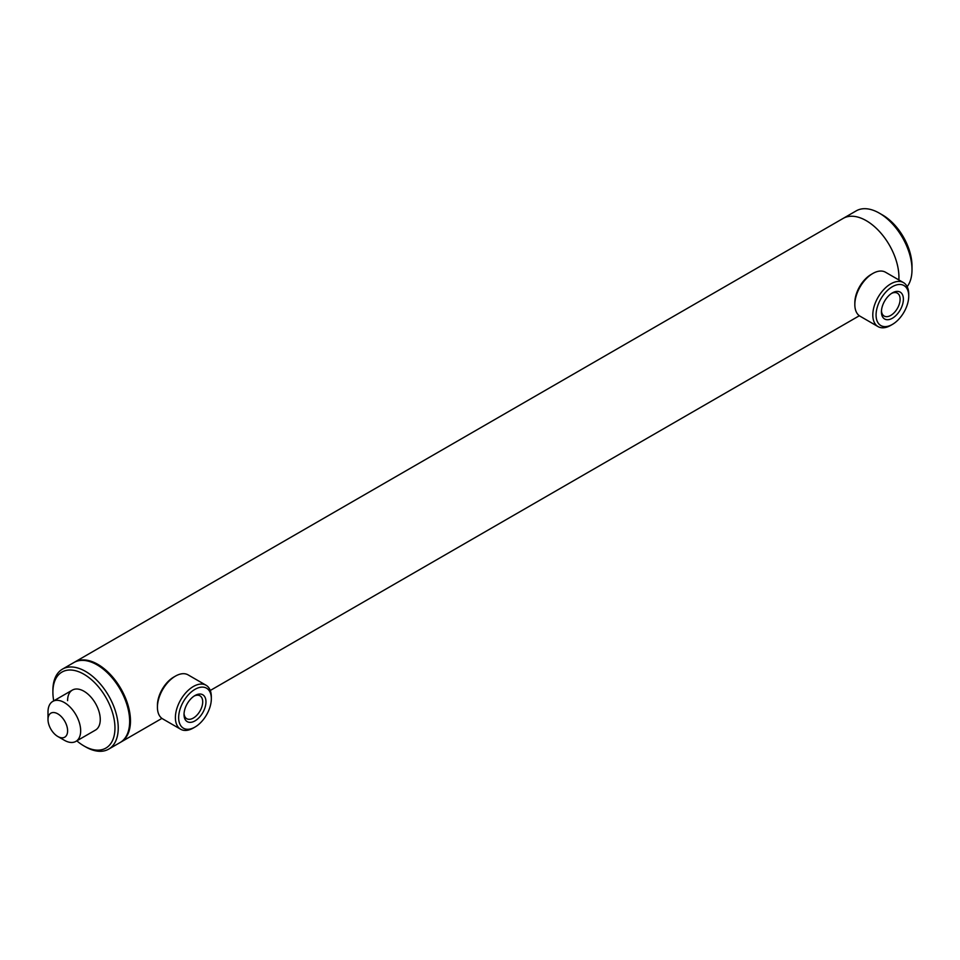 <?xml version="1.0" encoding="UTF-8"?>
<svg xmlns="http://www.w3.org/2000/svg" width="960" height="960" viewBox="0 0 960 960"><rect width="100%" height="100%" fill="white"/><g stroke="black" fill="none" stroke-linecap="round" stroke-linejoin="round"><path stroke-width="1.44" d="M120.504 742.308A46.2 26.676 -120 0 0 120.912 742.068A46.2 26.676 -120 0 0 127.992 705.06A46.2 26.676 -120 0 0 97.812 664.344A46.2 26.676 -120 0 0 74.712 662.064A46.2 26.676 -120 0 0 74.316 662.304M907.164 286.668A46.2 26.676 -120 0 0 912 269.724A46.2 26.676 -120 0 0 879.336 213.144A46.2 26.676 -120 0 0 856.236 210.852L843.168 218.4A46.2 26.676 -120 0 1 866.268 220.68A46.2 26.676 -120 0 1 898.848 279.936A46.2 26.676 -120 0 0 866.268 220.68A46.2 26.676 -120 0 0 843.168 218.4L74.712 662.064M57.804 736.488L64.332 740.256A23.1 13.332 -120 0 0 75.876 741.396A23.1 13.332 -120 0 0 77.208 740.436A23.1 13.332 -120 0 0 75.156 713.52A23.1 13.332 -120 0 0 52.788 701.4A23.1 13.332 -120 0 0 51.456 702.36A23.1 13.332 -120 0 0 48 711.972L48 719.508A13.86 8.004 -120 0 0 57.804 736.488A13.86 8.004 -120 0 0 65.532 736.596A13.86 8.004 -120 0 0 63.828 719.724A13.86 8.004 -120 0 0 50.076 713.748A13.86 8.004 -120 0 0 48 719.508M908.736 296.124A23.1 13.332 120 0 0 892.404 286.692A23.1 13.332 120 0 0 876.072 314.988A23.1 13.332 120 0 0 892.404 324.408A23.1 13.332 120 0 0 908.736 296.124L908.736 294.24A25.404 14.664 -60 0 0 903.468 282.6A25.404 14.664 -60 0 0 883.896 289.416A25.404 14.664 -60 0 0 872.796 314.988A25.404 14.664 -60 0 0 878.064 326.616A25.404 14.664 -60 0 0 890.772 325.356L892.404 324.408M903.468 282.6L885.504 272.232A25.404 14.664 120 0 0 872.796 273.492L871.164 274.44A23.1 13.332 -60 0 0 854.832 302.724L854.832 304.608A25.404 14.664 120 0 0 860.1 316.236L878.064 326.616M881.424 311.892A15.528 8.964 -60 0 1 892.404 292.872A15.528 8.964 -60 0 1 903.384 299.208A15.528 8.964 -60 0 1 892.404 318.228A15.528 8.964 -60 0 1 881.424 311.892M881.46 310.896A13.212 7.632 120 0 0 884.16 316.056A13.212 7.632 120 0 0 894.348 312.516A13.212 7.632 120 0 0 900.108 299.208A13.212 7.632 120 0 0 897.372 293.16A13.212 7.632 120 0 0 891.552 293.4M872.796 273.492A25.404 14.664 120 0 0 854.832 304.608M211.332 698.772A23.1 13.332 120 0 0 195 689.34A23.1 13.332 120 0 0 178.656 717.624A23.1 13.332 120 0 0 195 727.056A23.1 13.332 120 0 0 211.332 698.772L211.332 696.876A25.404 14.664 -60 0 0 206.064 685.248A25.404 14.664 -60 0 0 186.48 692.052A25.404 14.664 -60 0 0 175.392 717.624A25.404 14.664 -60 0 0 180.66 729.252A25.404 14.664 -60 0 0 193.356 728.004L195 727.056M206.064 685.248L188.1 674.88A25.404 14.664 120 0 0 175.392 676.14L173.76 677.076A23.1 13.332 -60 0 0 157.428 705.372L157.428 707.256A25.404 14.664 120 0 0 162.696 718.884L180.66 729.252M184.02 714.54A15.528 8.964 -60 0 1 195 695.52A15.528 8.964 -60 0 1 205.968 701.856A15.528 8.964 -60 0 1 195 720.876A15.528 8.964 -60 0 1 184.02 714.54M184.044 713.532A13.212 7.632 120 0 0 186.756 718.704A13.212 7.632 120 0 0 196.932 715.164A13.212 7.632 120 0 0 202.704 701.856A13.212 7.632 120 0 0 199.968 695.808A13.212 7.632 120 0 0 194.148 696.048M175.392 676.14A25.404 14.664 120 0 0 157.428 707.256M114.96 728.004A43.884 25.332 -120 0 0 83.928 674.244A43.884 25.332 -120 0 0 52.896 692.16L52.896 690.276A46.2 26.676 -120 0 1 62.472 669.132A46.2 26.676 -120 0 1 98.064 681.504A46.2 26.676 -120 0 1 118.236 728.004A46.2 26.676 -120 0 1 108.66 749.148A46.2 26.676 -120 0 1 85.56 746.856L83.928 745.92A43.884 25.332 -120 0 0 114.96 728.004M108.66 749.148L120.096 742.548A46.2 26.676 -120 0 0 129.66 721.392A46.2 26.676 -120 0 0 109.5 674.904A46.2 26.676 -120 0 0 73.896 662.532L62.472 669.132M75.876 741.396L95.484 730.08A23.1 13.332 -120 0 0 100.26 719.508A23.1 13.332 -120 0 0 90.18 696.264A23.1 13.332 -120 0 0 72.384 690.084A23.1 13.332 -120 0 0 67.596 700.656M52.896 692.16A43.884 25.332 -120 0 0 53.724 700.848M76.824 740.856A43.884 25.332 -120 0 0 83.928 745.92M879.336 213.144L882.6 215.028L879.336 213.144M912 269.724L912 265.944A41.58 24 -120 0 0 882.6 215.028M859.344 315.744L210.276 690.48M161.928 718.392L120.912 742.068M72.384 690.084L52.788 701.4"/></g></svg>
